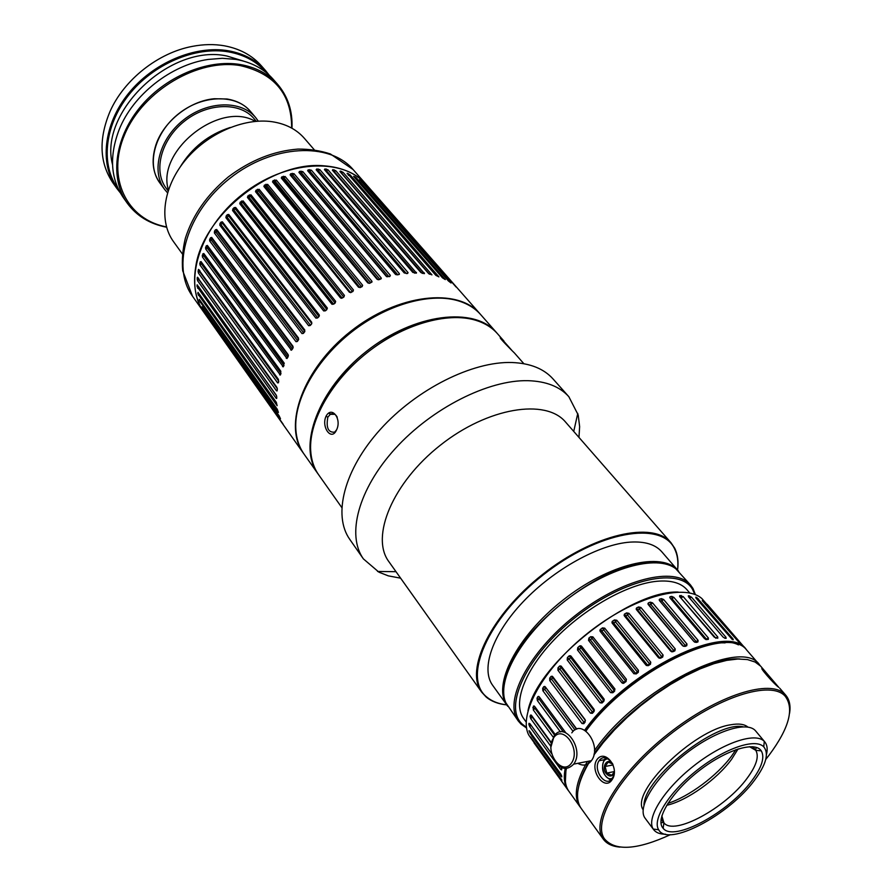 <?xml version="1.0" encoding="UTF-8"?>
<svg xmlns="http://www.w3.org/2000/svg" width="892" height="892" viewBox="0 0 892 892"><rect width="100%" height="100%" fill="white"/><g stroke="black" fill="none" stroke-linecap="round" stroke-linejoin="round"><path stroke-width="1.34" d="M243.561 61.102L226.914 56.018C170.439 43.44 98.555 112.292 112.515 164.541M266.385 72.72C257.119 61.738 244.52 54.791 228.564 51.881C195.381 46.038 153 64.079 128.526 95.288C103.94 126.463 100.629 165.767 118.513 189.439M120.242 192.739L116.729 188.268C99.447 164.128 103.394 124.78 128.258 93.771C153.011 62.741 195.337 44.946 228.497 50.799C244.007 53.62 256.394 60.266 265.671 70.713L269.206 75.173M277.635 84.327L273.164 79.243C263.898 68.796 251.488 62.184 235.945 59.407L222.364 58.303L208.092 59.452C171.052 64.77 132.919 94.864 119.149 129.663C109.136 156.011 110.519 178.634 123.286 197.545L127.188 203.075C109.928 178.969 114.109 139.475 139.286 108.222C164.373 76.935 207.055 58.85 240.383 64.547C255.959 67.301 268.369 73.891 277.635 84.327C287.949 96.481 292.732 111.11 291.963 128.247M265.671 70.713L261.278 65.729C252.001 55.271 239.625 48.614 224.148 45.76C214.113 44.042 203.543 44.232 192.46 46.362C158.285 52.639 124.099 79.622 110.05 111.411C98.499 138.974 99.447 162.79 112.894 182.849L116.729 188.268M166.581 227.215C149.745 223.981 136.61 215.931 127.188 203.075M291.662 128.08C291.695 94.407 274.625 73.59 240.439 65.64C198.403 58.08 143.155 90.493 124.78 134.268C105.858 177.943 127.021 219.666 166.481 226.88M162.478 186.116C152.844 175.289 150.659 161.519 155.922 144.827C163.593 121.435 189.773 100.774 214.303 98.744L226.958 98.99C238.499 100.885 247.162 106.126 252.938 114.7M255.302 121.379C220.123 100.205 155.989 150.826 168.421 189.951M256.26 121.301L254.231 118.881C240.372 101.889 207.97 102.446 184.577 121.1C161.006 139.52 152.933 170.907 166.235 188.335L168.12 190.877M258.29 121.156L255.658 117.566C241.319 100.016 207.814 100.595 183.618 119.885C159.233 138.94 150.893 171.398 164.63 189.416L167.506 192.817M255.658 117.566L250.585 111.545C236.235 93.983 202.807 94.485 178.723 113.685C154.45 132.652 146.199 165.042 159.947 183.083L164.63 189.416M568.605 790.903L568.137 790.279C564.335 784.96 563.365 777.724 565.216 768.569M584.684 730.18C627.589 669.669 728.485 621.267 746.359 649.61L746.849 650.201M568.137 790.279L528.822 735.153C517.683 714.403 543.585 667.863 588.363 632.673C632.997 597.283 684.276 582.911 701.87 598.554L742.679 645.384M560.444 731.919L537.352 700.554L537.006 698.235L537.843 696.674L539.27 696.864L565.74 732.7M553.285 737.271L533.293 709.921L533.383 706.196L534.654 706.442L555.303 734.618M550.888 746.381L530.74 718.651L530.071 716.477L530.417 715.128L531.532 715.429L551.334 742.623M561.547 767.566L561.681 769.908L560.711 769.462L529.714 726.601L528.878 724.527L528.978 723.312L529.926 723.68L551.579 753.584M560.7 773.877L561.681 775.906L561.793 776.921L560.99 776.374L530.194 733.648L529.056 730.615L560.7 773.877M561.927 780.166L530.617 736.959L561.927 780.166M534.085 742.924L564.614 785.373M732.243 639.475L695.994 598.075L695.76 597.172L696.808 597.517L732.956 638.839L733.257 639.776L732.276 639.486M743.471 646.265L707.155 604.263M739.055 642.43L702.26 600.639L704.29 601.922L739.067 642.441M725.976 637.267L726.144 638.36L724.928 638.259L722.999 637.011L688.468 596.759L688.356 595.711L691.467 597.116L725.976 637.267L724.728 638.215M717.759 636.988L717.77 638.237L714.347 637.222L679.782 596.726L679.782 595.544L683.205 596.592L717.759 636.988L715.797 638.226M708.415 638.025L708.315 639.43L704.613 638.761L670.07 598.008L670.16 596.681L671.765 596.391L673.861 597.372L708.415 638.025L705.717 639.564M698.101 640.389L697.901 641.95L696.251 642.441L693.976 641.616L659.489 600.595L659.645 599.134L661.396 598.632L663.592 599.469L698.101 640.389L694.89 642.296M686.985 644.046L686.751 645.73L684.944 646.444L682.603 645.763L648.205 604.475L648.406 602.881L650.279 602.156L652.554 602.858L686.985 644.046L685.246 645.63L683.484 646.31L649.108 605.055L650.848 604.408L685.825 646.098M675.244 648.963L674.898 650.814L673.07 651.684L670.684 651.138L636.42 609.582L636.632 607.887L638.616 606.939L640.935 607.497L675.244 648.963L673.627 650.602L671.799 651.472L637.546 609.961L639.352 609.124L674.252 651.127M663.102 655.051L662.711 657.047L660.838 658.084L658.43 657.649L624.333 615.837L624.512 614.075L626.597 612.893L628.938 613.328L663.102 655.051L661.619 656.735L659.757 657.772L625.671 616.004L627.511 615.001L662.254 657.293M650.759 662.221L650.48 664.239L648.473 665.532L646.076 665.198L612.18 623.14L612.246 621.389L614.443 619.918L616.785 620.252L650.759 662.221L649.454 663.916L647.581 665.097L613.685 623.084L615.525 621.936L650.067 664.518M638.438 670.349L638.293 672.334L636.208 673.895L633.833 673.65L600.171 631.358L599.959 629.986L602.379 627.901L604.687 628.146L638.438 670.349L637.345 672.011L635.505 673.337L601.832 631.09L603.639 629.808L637.925 672.657M626.385 679.28L626.039 681.588L623.207 683.417L621.936 682.848L588.53 640.344L588.876 638.092L590.627 636.698L592.879 636.855L626.385 679.28M614.822 688.858L614.532 691.233L612.849 692.738L610.607 692.616L577.47 649.945L577.76 647.625L579.399 646.143L581.573 646.243L614.822 688.858M603.951 698.893L603.75 701.324L602.078 702.974L600.06 702.784L567.201 659.957L567.401 657.594L568.906 656.066L570.991 656.122L603.951 698.893M593.983 709.218L593.882 711.671L592.399 713.31L590.482 713.165L557.913 670.215L557.991 667.829L559.563 666.09L561.302 666.313L593.983 709.218M585.085 719.621L585.107 722.074L583.825 723.691L582.03 723.546L549.751 680.529L549.706 678.143L551.022 676.448L552.694 676.627L585.085 719.621M574.961 729.957L544.756 689.371L545.737 687.843L543.652 686.807L542.67 688.334L542.86 690.698L573.088 731.395M543.652 686.807L545.313 686.873L576.812 729.121M751.867 780.712C728.898 812.3 673.85 842.36 663.157 828.311C654.817 819.726 670.862 792.932 698.023 771.602C725.084 750.139 754.866 740.761 761.277 750.852C764.99 757.33 761.846 767.276 751.867 780.712M754.621 780.087C729.21 815.065 667.762 847.601 658.675 829.783C651.918 819.57 669.156 792.129 696.975 770.264C724.694 748.288 755.39 737.896 763.753 746.838C769.172 753.484 766.128 764.567 754.621 780.087M259.159 189.294L256.026 190.208L255.513 191.646L340.532 297.95L342.35 297.995L343.911 296.98L344.412 295.397L259.159 189.294L258.502 190.832L257.487 189.271M480.431 314.33L480.074 313.917C457.808 287.313 397.888 293.825 350.589 331.423C303.035 368.708 282.775 425.473 303.481 453.314L204.357 312.981C195.649 300.481 192.772 285.15 195.705 266.976C202.729 215.061 271.748 160.582 323.874 165.812C342.238 167.172 356.477 173.539 366.612 184.9L369.745 188.468M283.143 424.179L203.844 311.687L283.165 424.336M201.559 307.026L280.501 418.772L279.107 415.783L202.027 306.859M199.295 300.615L278.416 412.472L277.3 409.305L199.273 299.288L199.295 300.615L200.087 300.448M197.79 293.769L277.133 405.693L276.319 402.359L198.013 292.331L197.79 293.769L199.016 293.747M197.065 286.544L276.13 398.289L276.676 398.501L276.754 396.862L276.174 395.022L197.099 284.838L197.065 286.544L198.771 286.945L276.542 395.792M197.154 279.018L197.634 280.779L276.453 390.752L277.066 390.952L277.345 389.224L276.866 387.351L197.4 277.234L197.154 279.018L198.86 279.508L277.356 388.812M198.057 271.246L198.425 273.03L277.635 382.913L278.471 382.724L278.427 379.401L198.515 269.395L198.057 271.246L199.752 271.826L278.795 381.263M199.775 263.296L200.042 265.091L280.378 375.041L280.824 371.239L201.001 261.568L199.775 263.296L201.458 263.976L281.013 373.402M202.294 255.246L202.462 257.052L283.277 366.813L284.069 362.955L203.777 253.495L202.294 255.246L203.956 256.015L284.035 365.352M205.606 247.151L205.673 248.957L286.99 358.517L288.172 356.577L288.127 354.626L207.334 245.4L205.606 247.151L207.234 248.021L287.848 357.201M209.687 239.101L209.653 240.896L291.472 350.21L292.911 348.248L292.966 346.308L211.649 237.383L209.687 239.101L211.27 240.071L292.431 349.028M214.504 231.173L214.381 232.946L296.01 341.692L297.393 341.458L298.552 338.113L216.678 229.5L215.429 229.802L214.504 231.173L216.031 232.243L297.738 340.9L296.01 341.692M220.023 223.435L219.811 225.174L301.987 333.586L303.47 333.374L304.83 330.085L222.398 221.84L221.06 222.108L220.023 223.435L303.737 332.917L304.874 331.523L222.509 223.268L219.811 225.174M226.178 215.975L225.888 217.67L308.632 325.703L310.193 325.524L311.442 324.175L311.743 322.324L228.753 214.47L227.315 214.693L226.178 215.975L310.383 325.179L308.632 325.703M232.924 208.851L232.556 210.49L315.88 318.121L317.519 317.987L318.868 316.705L319.236 314.909L235.666 207.468L234.161 207.635L232.924 208.851L317.608 317.742L315.88 318.121M240.193 202.138L239.77 203.722L323.662 310.929L325.379 310.84L326.807 309.635L327.23 307.907L243.092 200.89L240.193 202.138L325.357 310.684L326.784 309.479L242.724 202.428L243.137 200.945M247.92 195.905L247.441 197.422L331.902 304.183L333.675 304.161L335.18 303.035L335.648 301.373L250.942 194.813L247.92 195.905L333.552 304.094L332.036 304.317M264.445 185.101L263.898 186.45L349.452 292.297L352.909 291.506L353.444 290.012L267.656 184.376L264.445 185.101L350.589 292.665M273.075 180.63L272.506 181.901L358.584 287.28L362.085 286.689L362.631 285.284L276.353 180.106L273.075 180.63L359.978 287.637L361.606 286.834L275.416 181.6L276.353 180.106M281.85 176.85L281.281 178.01L367.827 282.931L369.723 283.232L372.02 281.972L371.908 281.248L285.15 176.527L281.85 176.85L369.076 283.377M290.68 173.773L290.112 174.843L377.104 279.296L379.011 279.687L381.252 278.705L381.174 277.936L293.992 173.672L290.68 173.773L291.283 175.523L378.152 279.787M299.489 171.431L298.92 172.401L386.336 276.42L389.826 276.487L390.339 275.383L302.767 171.565L299.489 171.431L299.98 173.204L387.117 276.877M308.175 169.837L307.64 170.707L395.412 274.29L397.274 274.881L399.36 274.368L399.326 273.61L311.408 170.205L308.175 169.837L308.565 171.632L395.858 274.636M316.682 169.012L316.169 169.781L404.254 272.952L407.611 273.498L408.057 272.606L319.838 169.614L316.682 169.012L316.76 170.472M324.911 168.956L324.443 169.614L412.795 272.394L416.464 273.086L327.977 169.781L324.911 168.956L324.811 170.037M332.805 169.636L332.393 170.205L420.957 272.618L424.447 273.599L335.76 170.695L332.805 169.636L332.616 170.472M340.287 171.074L339.93 171.532L428.662 273.61L431.951 274.87L343.108 172.346L340.287 171.074L340.075 171.699M347.311 173.215L435.842 275.349L438.92 276.877L349.965 174.709L347.088 173.672M353.578 176.337L356.276 177.753L445.298 279.597L442.454 277.813L353.578 176.337M359.565 179.738L362.007 181.433L451.04 282.987L448.431 280.98L359.71 179.548M364.94 183.774L456.113 287.034L365.006 183.663M459.603 290.636L369.466 188.145M725.096 642.898C689.784 640.735 618.201 685.257 585.587 730.738M565.383 781.492L566.019 768.592M585.353 730.593C623.218 677.474 710.244 629.875 738.453 644.883M571.616 762.905C581.194 748.823 562.573 723.746 553.453 738.063C544.109 751.844 562.172 776.965 571.616 762.905M550.877 747.217L554.122 736C564.257 720.58 584.706 749.146 573.801 763.998L573.723 764.121C566.286 771.502 559.362 769.317 552.928 757.553M366.411 184.677L353.098 169.547C329.594 141.716 272.539 144.381 229.802 178.389C186.785 212.062 170.941 266.942 192.549 296.267L204.179 312.724C182.637 283.522 198.916 228.419 242.401 194.367C285.618 159.98 343.007 156.947 366.411 184.677L366.512 184.789M678.21 592.054C629.986 590.125 537.318 663.28 527.997 710.623M526.213 722.085L523.671 718.562C512.487 703.476 524.429 670.673 554.378 639.531C584.238 608.4 627.712 583.97 656.98 581.272C670.974 580.056 680.964 582.866 686.94 589.701L689.772 592.99M643.121 809.758C630.165 792.029 693.34 730.091 730.604 724.795C738.565 723.345 744.318 724.092 747.886 727.058M670.449 834.656C637.089 849.987 615.079 851.369 604.442 838.814C591.92 821.298 620.609 773.342 669.234 735.119C717.703 696.708 771.011 679.949 785.138 696.184C794.471 708.516 789.141 728.162 769.138 755.1L765.76 759.427M612.024 778.482C602.747 781.403 598.32 758.813 608.154 758.869M610.619 779.976C602.836 775.527 600.684 768.804 604.163 759.806L605.891 757.999M643.979 804.985C644.147 777.724 716.499 720.624 743.047 726.779M738.097 748.934L731.618 759.259C716.878 779.474 686.673 800.938 666.67 805.309M735.945 749.648L731.708 755.881C717.268 775.627 688.981 796.701 667.863 803.38M614.198 771.591L606.816 773.096L605.088 766.518L608.154 762.091L612.748 764.031M511.818 350.322L500.747 337.834C497.268 335.905 511.841 350.511 514.461 353.02L523.872 363.713M314.296 149.811L304.384 138.338C296.501 129.329 285.741 123.787 272.105 121.713C243.494 117.543 206.688 133.778 184.822 160.805C162.879 187.811 158.821 221.461 173.505 241.632L182.369 253.941M619.962 847.121C612.291 846.463 606.738 843.81 603.293 839.149L602.914 838.591C590.236 820.919 619.148 772.483 668.253 733.882C717.201 695.08 771.023 678.21 785.272 694.645L785.729 695.158C789.465 699.584 790.747 705.605 789.61 713.21M603.293 839.149L580.971 808.107C574.337 797.872 577.358 782.139 590.036 760.932M593.882 755.033L603.271 742.557L614.443 729.924L627.109 717.447L640.947 705.494L655.575 694.377L670.606 684.387L685.613 675.813L700.22 668.844L714.024 663.659L726.69 660.37L737.918 659.01L747.451 659.578L755.1 662.02L760.72 666.224L778.761 687.342C773.542 683.662 757.732 665.321 762.772 668.844L765.18 671.375M596.859 759.739C605.032 748.02 620.509 768.536 611.901 779.954C604.62 791.282 589.512 770.733 596.859 759.739M677.541 569.999C678.522 561.848 677.541 554.813 674.608 548.881C661.775 520.527 598.287 531.141 542.938 575.117C487.311 618.736 462.234 678.032 486.831 697.087C491.916 701.324 498.539 703.911 506.689 704.847M506.723 704.892C498.26 704.011 491.414 701.391 486.173 697.042L481.713 692.192C464.487 669.647 491.102 614.867 542.481 574.537C593.648 533.929 653.111 520.772 671.029 542.76L674.709 548.223C677.73 554.333 678.689 561.603 677.574 570.033M507.76 706.297L492.663 685.335C480.543 668.9 492.362 634.156 523.247 601.665C554.043 569.152 599.357 544.209 630.142 542.124C644.793 541.21 655.352 544.443 661.819 551.813L678.701 571.371M230.292 127.456C208.661 134.424 191.947 147.626 180.139 167.038M568.84 396.695L553.051 378.955C543.886 368.731 530.238 363.245 512.086 362.52C472.682 361.126 416.731 388.99 380.416 429.308C343.966 469.593 332.616 515.364 349.787 539.392L363.378 558.871C346.375 535.088 358.194 489.284 395.167 448.687C432.018 408.057 488.448 379.669 527.941 380.683C546.127 381.241 559.763 386.582 568.84 396.695L578.194 414.981L579.633 426.61L578.964 437.392M587.393 761.445C575.753 781.86 573.277 796.957 579.978 806.747L568.449 790.658C564.982 785.15 564.302 777.791 566.42 768.581M585.966 731.016C628.548 671.475 727.459 623.385 746.649 649.989L759.627 664.953C741.821 636.107 636.152 689.037 594.462 750.629M760.285 665.767L759.627 664.953M579.978 806.747L580.625 807.572M665.521 834.21C659.946 834.221 655.999 832.704 653.658 829.672L653.234 829.036C645.986 818.243 664.15 789.152 693.608 766.005C722.966 742.724 755.479 731.819 764.299 741.375L764.812 741.943C767.22 744.92 767.778 749.113 766.462 754.521M605.088 766.518L613.127 764.912M694.812 594.473L692.783 589.824C680.629 566.632 624.868 578.061 575.942 616.929C526.771 655.497 502.698 707.066 522.433 724.282L526.481 727.337M526.581 728.028L521.062 724.148L518.352 721.071C503.233 701.502 528.265 652.442 575.006 615.748C621.557 578.808 675.088 565.862 690.609 585.107L692.972 588.452L695.459 594.73M614.142 772.383L611.622 775.271L606.816 773.096M405.737 303.146C368.664 313.906 329.349 344.936 310.271 378.498M496.565 332.66L480.788 314.731C474.778 307.907 466.694 303.113 456.559 300.348C428.294 292.71 385.645 305.142 351.27 332.281C316.883 359.42 294.884 398.01 295.743 427.279C296.077 437.782 298.865 446.747 304.105 454.184L317.887 473.697C297.337 446.112 318.199 389.146 366.356 351.403C414.256 313.337 474.511 306.268 496.565 332.66L497.045 333.218M739.914 658.965C703.431 656.111 625.337 706.386 594.117 753.885M589.501 761.032C583.926 770.298 580.346 778.683 578.741 786.187M612.514 763.574C607.296 756.996 600.974 767.02 606.17 773.542C608.846 776.575 611.31 776.809 613.584 774.245L613.964 773.609M663.57 822.413L660.939 822.781M653.658 829.672L645.184 818.31C636.788 807.84 654.683 778.125 684.61 754.61C714.436 730.961 747.496 720.457 755.725 731.05L764.812 741.943M756.416 747.418L755.446 749.893M336.54 429.911L334.634 432.152C328.211 432.698 325.948 427.703 327.843 417.166L330.319 414.312C333.106 412.907 335.414 413.866 337.232 417.188M323.238 403.407C342.573 366.712 386.771 331.824 426.956 321.544M503.969 341.09L497.535 333.764C492.005 327.487 484.646 322.971 475.469 320.195C447.204 311.698 402.994 324.365 367.281 352.574C331.556 380.761 308.955 420.812 310.661 450.282C311.219 459.848 313.906 468.055 318.734 474.89L341.736 507.47M599.023 760.809L599.067 760.753C605.969 750.507 619.75 768.458 612.18 778.248C606.203 788.617 592.444 770.131 599.023 760.809M749.481 746.671L755.769 750.328C759.304 756.394 756.405 765.726 747.072 778.326C725.586 808.007 673.895 836.139 663.916 822.825L661.831 815.857M295.72 425.863C295.196 396.784 317.061 358.74 351.002 331.958C384.954 305.153 427.023 292.732 455.176 300.002M400.608 578.172L388.299 575.853L378.988 572.207L363.378 558.871M318.31 474.288L317.887 473.697M481.713 692.192L388.867 561.648C370.213 536.917 392.614 482.65 440.38 445.186C487.913 407.421 545.893 398.245 565.617 422.128L671.029 542.76M326.026 416.263C321.053 427.067 331.356 441.284 336.351 430.312C342.316 419.307 331.791 405.213 326.026 416.263L327.843 417.166M505.898 676.716C516.078 629.942 602.501 561.726 650.368 562.696M690.609 585.107L675.779 568.762C656.991 553.91 606.984 567.736 564 601.799C520.883 635.695 495.807 681.131 505.898 702.851L518.352 721.071M577.826 763.318C583.156 766.339 587.694 765.459 591.452 760.653L591.53 760.53C602.446 745.801 581.963 717.569 571.805 732.856M507.191 705.539C491.882 685.703 516.423 636.654 562.785 600.26C608.957 563.621 662.355 551.144 678.098 570.646M576.567 729.199L545.859 687.609M640.935 607.497L639.352 609.124L638.616 606.939M671.353 651.639L672.189 651.851M422.34 273.431L334.244 171.61L335.76 170.695M333.519 171.498L334.244 171.61L334.154 169.837M706.877 639.709L672.022 598.71L670.84 598.911M659.757 599.078L660.158 601.375L661.808 600.918L696.764 642.285M549.751 680.529L552.873 677.775L585.442 720.424M582.03 723.546L584.004 722.319L551.691 679.336L549.706 678.143M581.696 646.399L580.993 647.782L614.198 690.386L614.967 689.103M588.876 638.092L590.314 639.865L592.054 638.471L625.515 680.897L626.429 679.347M588.53 640.344L590.314 639.865L623.742 682.313L621.936 682.848M626.05 681.577L625.515 680.897L623.742 682.313L624.266 683.004M648.774 605.155L648.551 602.802M691.467 597.116L689.661 598.153M689.605 595.856L689.416 597.863M362.007 181.433L361.427 181.868M604.687 628.146L603.639 629.808L602.379 627.901M202.462 257.052L204.513 254.499M283.734 366.066L282.541 366.612M537.006 698.235L539.158 699.127L537.352 700.554M539.894 697.711L539.158 699.127L563.398 731.975M628.938 613.328L627.511 615.001L626.597 612.893M658.943 658.051L660.281 658.274M298.697 339.395L216.946 230.861L215.429 229.802M217.169 230.136L216.031 232.243L214.381 232.946M715.886 638.259L680.707 597.818M553.152 677.24L552.873 677.775L550.877 676.582M584.349 723.033L584.004 722.319L585.23 720.747M661.396 598.632L661.808 600.918L663.592 599.469M542.86 690.698L544.756 689.371L542.67 688.334M408.057 272.606L407.321 273.521M406.362 273.61L318.433 170.74L319.838 169.614M610.607 692.616L612.514 691.891L579.354 649.253L580.993 647.782L579.399 646.143M612.994 692.605L612.514 691.891L614.198 690.386L614.666 691.077M600.06 702.784L602.022 701.87L569.141 659.088L570.657 657.549L603.583 700.32L602.022 701.87L602.457 702.606M530.071 716.477L532.424 716.644M530.74 718.651L532.312 717.101L551.234 743.114M221.06 222.108L222.509 223.268L222.777 222.342M209.653 240.896L211.27 240.071L212.218 238.153M414.59 273.175L326.505 170.807L325.424 170.751M652.554 602.858L650.848 604.408L650.279 602.156M362.631 285.284L361.606 286.834M612.391 623.408L613.685 623.084L612.603 621.066M646.41 665.488L648.149 665.677M557.991 667.829L559.864 669.178L561.224 667.617L593.86 710.5L592.466 712.072L559.864 669.178L557.913 670.215M369.377 283.322L370.749 282.753L284.102 177.976L281.772 178.612M353.444 290.012L352.541 291.595L266.864 185.893L267.656 184.376M264.155 186.785L266.864 185.893L265.939 184.265M590.482 713.165L592.466 712.072L592.846 712.819M303.737 332.917L301.987 333.586M327.977 169.781L326.505 170.807L326.327 169.023M356.276 177.753L355.351 178.355M388.934 276.71L301.518 172.87L302.767 171.565M299.623 173.226L301.518 172.87L301.028 171.097M530.55 724.549L528.878 724.527M293.2 347.412L212.062 238.666L210.49 237.696M198.905 278.828L197.634 280.779M284.28 363.401L204.48 254.588L202.819 253.819M198.47 295.43L199.462 294.36M624.757 613.886L625.671 616.004L624.679 616.249M319.392 315.813L318.946 316.459L235.455 208.984L235.822 207.669M198.425 273.03L199.931 270.811M278.527 382.467L277.635 382.913M592.879 636.855L592.054 638.471L590.627 636.698M342.104 298.006L343.665 296.991L258.502 190.832L257.041 191.78L342.104 298.006L341.302 298.307M424.402 272.963L423.823 273.61M327.375 308.175L326.784 309.479M256.026 190.208L257.041 191.78L255.658 191.825M247.474 197.455L250.429 196.363L250.942 194.813M280.701 374.35L279.664 374.841M232.556 210.49L235.455 208.984L234.161 207.635M198.08 277.668L197.255 277.668M732.187 639.452L732.956 638.839M698.525 598.911L697.388 599.692M328.892 412.918L330.051 414.49M274.613 179.916L275.416 181.6L272.896 182.369M600.26 631.469L601.832 631.09L600.572 629.183M634.011 673.806L635.505 673.337L636.063 673.973M200.042 265.091L201.815 262.683M335.648 301.373L335.046 302.968L249.314 194.869M348.627 175.434L349.965 174.709M348.203 174.955L348.482 173.672M390.339 275.383L389.425 276.587M288.395 355.451L207.892 246.605L206.275 245.735M207.992 246.292L207.234 248.021L205.673 248.957M571.237 656.445L570.657 657.549L568.906 656.066M344.412 295.397L343.665 296.991M594.206 711.091L594.284 709.854M561.659 666.781L561.224 667.617L559.351 666.268M429.431 274.223L341.558 173.148L341.558 171.398M343.108 172.346L341.268 173.07M554.679 735.298L534.999 708.426L535.378 707.434M285.15 176.527L284.102 177.976L283.4 176.259M239.77 203.722L242.724 202.428L241.52 201.012M325.357 310.684L323.662 310.929M277.2 390.362L276.453 390.752M287.592 357.681L286.243 358.283M416.43 272.394L415.772 273.175M308.431 171.643L311.408 170.205M533.338 706.274L534.542 706.319M379.903 279.386L292.832 175.055L290.714 175.557M670.249 596.648L670.048 597.974M671.765 596.391L672.022 598.71L673.861 597.372M197.656 285.172L197.032 285.25M198.76 286.711L197.645 288.261M371.908 281.248L370.749 282.753M560.99 776.374L561.67 775.85M399.326 273.61L398.512 274.658M397.776 274.781L310.07 171.431L309.691 169.636M200.076 302.232L200.845 301.507M311.821 323.573L228.698 215.953L229.021 214.827M225.888 217.67L228.698 215.953L227.315 214.693M276.732 397.955L276.13 398.289M529.201 731.685L530.093 731.451M531.108 732.856L530.194 733.648M603.984 700.989L604.185 699.339M539.582 697.288L537.776 696.764M694.076 641.716L660.158 601.375M567.201 659.957L569.141 659.088L567.401 657.594M317.608 317.742L318.946 316.459M533.293 709.921L534.999 708.426L532.792 707.668M333.552 304.094L335.046 302.968M317.05 170.807L318.433 170.74L318.154 168.945M199.34 269.986L198.303 269.863M616.785 620.252L615.525 621.936L614.443 619.918M530.394 715.194L531.186 715.061M201.503 262.248L200.154 261.891M704.29 601.922L703.732 602.345M636.877 610.128L637.546 609.961L636.81 607.764M354.525 177.419L354.882 176.627M350.946 292.509L352.541 291.595M292.308 349.24L290.747 349.954M577.76 647.625L579.354 649.253L577.47 649.945M683.205 596.592L681.343 597.785L681.22 595.466M561.804 768.569L560.733 769.495M381.174 277.936L380.081 279.33M292.23 173.304L292.832 175.055L293.992 173.672M696.808 597.517L696.351 598.499M310.383 325.179L311.62 323.829M531.063 725.252L529.714 726.601M297.738 340.9L298.597 339.696M679.849 595.522L679.537 596.369M743.326 646.098L746.359 649.61M459.313 290.301L480.074 313.917M659.601 599.156L659.166 599.926M552.193 676.225L551.066 676.404M353.098 169.547L330.419 153.97C320.317 150.636 309.524 149.009 298.04 149.087C273.799 150.938 250.596 160.181 228.419 176.839C207.111 194.567 192.761 215.005 185.38 238.153C182.67 249.314 181.778 260.174 182.693 270.767L192.549 296.267M500.713 338.481L500.747 337.834M779.686 688.167L785.729 695.158M624.433 614.153L624.099 615.38M674.608 548.881L674.709 548.223M486.831 697.087L486.173 697.042M329.315 412.673L330.519 414.301M763.753 746.838L764.299 741.375M658.675 829.783L653.234 829.036M570.624 655.81L569.33 655.765M692.783 589.824L692.972 588.452M522.433 724.282L521.062 724.148M612.157 621.501L611.979 622.761M534.04 705.929L533.394 706.174M785.138 696.184L785.272 694.645M604.442 838.814L602.914 838.591M538.679 696.384L537.865 696.641M581.183 645.919L580.101 645.763M330.33 414.301L334.801 414.312M544.756 686.427L543.785 686.662M762.671 670.037L762.772 668.844M663.916 822.825L663.157 828.311M755.769 750.328L761.277 750.852M573.734 431.416L577.782 413.409M396.015 571.694L377.561 571.46M591.452 760.653L573.723 764.121M670.126 596.692L669.725 597.306M599.067 760.753L604.196 759.739M648.35 602.914L647.904 603.851M599.959 629.986L599.948 630.923M560.878 665.956L559.618 666.045M661.095 819.124L663.514 822.346M752.826 746.716L755.39 749.826M636.565 607.931L636.152 609.035"/></g></svg>

